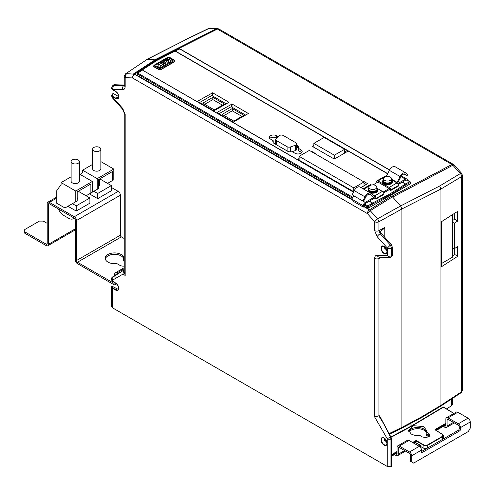 <?xml version="1.0" encoding="UTF-8"?>
<svg xmlns="http://www.w3.org/2000/svg" width="495" height="495" viewBox="0 0 495 495"><rect width="100%" height="100%" fill="white"/><g stroke="black" fill="none" stroke-linecap="round" stroke-linejoin="round"><path stroke-width="0.74" d="M174.5 60.415L174.908 60.984L174.5 61.541L160.838 69.43L158.889 69.43L153.605 66.299A1.38 0.798 180 0 1 153.623 66.175M174.89 61.102A1.38 0.798 180 0 1 174.908 61.225A1.38 0.798 180 0 1 174.5 61.788L160.838 69.677A1.38 0.798 180 0 1 158.889 69.677L154.007 66.862A1.38 0.798 180 0 1 153.605 66.299M169.612 59.753L167.223 58.509L169.612 59.74L165.769 59.276L160.064 62.512L161.147 62.952L160.064 62.525M164.495 61.801L163.734 61.436L161.147 62.958L163.734 61.423L164.495 61.788L161.389 63.651L159.538 62.828L156.135 64.925L155.826 65.854L158.177 66.658L155.826 65.866M164.111 65.47L160.937 67.431L158.746 67.444L158.177 66.664L158.746 67.431L160.937 67.425L164.111 65.47L162.335 64.202L165.441 62.339L162.335 64.208M166.134 62.828L165.441 62.351L166.134 62.816L163.443 64.406L164.526 65.216L163.443 64.418M170.286 61.955L164.526 65.229L170.286 61.943L170.509 60.291L170.286 61.943M171.79 61.151L170.509 60.303L171.79 61.139L173.108 60.44L171.79 61.139M169.142 57.302L168.151 57.302L154.465 65.198L154.465 65.773L159.365 68.601L160.361 68.601L174.042 60.706L174.042 60.13L169.142 57.302A0.693 0.408 -61 0 1 169.469 57.278L167.824 57.278L154.143 65.179L153.605 66.052M174.042 60.13A0.693 0.39 -59 0 1 174.37 60.105L174.908 61.225M158.889 69.677L158.889 69.43A0.693 0.39 -59 0 1 159.365 68.601M154.007 66.862L154.007 66.615A0.693 0.408 -61 0 1 154.465 65.773M173.108 60.44L168.541 57.797L167.223 58.509M164.365 60.248L168.572 62.698L168.529 60.73L164.365 60.248M164.365 60.26L168.529 60.743L168.572 62.704M161.556 65.588L160.887 65.154L161.556 65.6L160.51 66.268L159.842 65.86L160.887 65.167L159.699 66.064M159.161 64.208L158.115 64.888L158.883 65.29L159.928 64.598L159.161 64.208L159.928 64.61M159.161 64.22L157.954 65.123M429.078 436.794A4.832 2.791 0 0 0 429.017 436.757L426.597 435.359L426.597 434.233M426.164 432.036A9.318 5.377 0 0 0 410.961 430.279A9.318 5.377 0 0 0 409.012 431.931M426.263 431.535A8.972 5.179 0 0 0 423.844 428.979A8.972 5.179 0 0 0 415.058 427.661A8.972 5.179 0 0 0 408.771 431.448M426.164 431.77L428.726 433.298L430.037 435.173L426.548 437.71L422.384 436.961L419.822 435.433C417.118 435.94 414.235 435.458 411.159 433.979L408.53 430.229L413.195 425.65L423.844 426.653L426.473 430.409L426.164 433.985L428.726 435.458A4.486 2.593 0 0 1 429.654 436.237M383.891 437.964L387.041 443.625M387.065 251.559L384.176 246.547M112.563 287.861L112.371 288.195L111.554 286.469L111.901 286.129L117.334 288.925L115.892 289.785L112.563 287.861L111.901 286.129M376.936 188.23A4.832 2.791 180 0 1 377.685 189.715A4.832 2.791 180 0 1 376.268 191.689A4.832 2.791 180 0 1 371.009 192.295A4.832 2.791 180 0 1 368.026 189.715A4.832 2.791 180 0 1 368.769 188.23M377.685 189.715L377.685 190.396A4.832 2.791 180 0 1 376.268 192.363A4.832 2.791 180 0 1 371.009 192.97A4.832 2.791 180 0 1 368.026 190.396L368.026 189.715M391.576 179.778A4.832 2.791 180 0 1 392.325 181.263A4.832 2.791 180 0 1 390.908 183.237A4.832 2.791 180 0 1 385.642 183.843A4.832 2.791 180 0 1 382.666 181.263A4.832 2.791 180 0 1 383.408 179.778M392.325 181.263L392.325 181.943A4.832 2.791 180 0 1 390.908 183.911A4.832 2.791 180 0 1 385.642 184.517A4.832 2.791 180 0 1 382.666 181.943L382.666 181.263M276.495 140.586L287.112 146.718A2.76 1.596 -0 0 0 290.485 146.959L295.36 145.264A2.76 1.596 -0 0 0 296.703 143.903A2.76 1.596 -0 0 0 295.892 142.77L283.326 135.519A2.76 1.596 -0 0 0 279.421 135.519A2.76 1.596 -0 0 0 279.007 135.828L276.08 138.643A2.76 1.596 -0 0 0 275.684 139.46A2.76 1.596 -0 0 0 276.495 140.586L276.495 144.787M368.713 189.041L368.713 189.715A4.139 2.388 0 0 0 371.269 191.924A4.139 2.388 0 0 0 375.785 191.404A4.139 2.388 0 0 0 376.998 189.715L376.998 189.041A4.139 2.388 180 0 1 375.785 190.73A4.139 2.388 180 0 1 371.269 191.249A4.139 2.388 180 0 1 368.713 189.041A4.139 2.388 180 0 1 368.719 188.935L368.855 187.085A4.003 2.308 180 0 1 370.025 185.545A4.003 2.308 180 0 1 374.307 185.025A4.003 2.308 180 0 1 376.856 187.085A4.003 2.308 180 0 1 375.686 188.818A4.003 2.308 180 0 1 370.025 188.818A4.003 2.308 180 0 1 368.855 187.085M383.353 180.588L383.353 181.263A4.139 2.388 0 0 0 385.908 183.472A4.139 2.388 0 0 0 390.419 182.958A4.139 2.388 0 0 0 391.632 181.263L391.632 180.588A4.139 2.388 180 0 1 390.419 182.278A4.139 2.388 180 0 1 385.908 182.797A4.139 2.388 180 0 1 383.353 180.588A4.139 2.388 180 0 1 383.359 180.489L383.495 178.633A4.003 2.308 180 0 1 384.664 177.099A4.003 2.308 180 0 1 388.946 176.579A4.003 2.308 180 0 1 391.489 178.633A4.003 2.308 180 0 1 390.326 180.366A4.003 2.308 180 0 1 384.664 180.366A4.003 2.308 180 0 1 383.495 178.633M222.503 105.169L212.844 99.588L204.683 104.297M241.925 116.381L232.266 110.8L224.105 115.508M398.475 185.464L390.666 189.969L390.666 190.532L398.475 186.027L398.475 185.464A2.073 1.194 60 0 0 397.009 182.927L396.767 182.785A0.693 0.396 120 0 0 397.139 182.37L400.115 176.548A5.519 3.187 -60 0 1 405.869 172.941A5.519 3.187 -60 0 1 406.098 173.095L407.8 174.5L407.057 175.657L407.62 174.314M391.489 178.633L391.632 180.489A4.139 2.388 180 0 1 391.632 180.588M360.23 187.184A5.519 3.187 120 0 0 360.001 187.023A5.519 3.187 120 0 0 354.253 190.637L352.731 193.607A1.38 1.12 -68.6 0 0 353.077 195.395L361.864 200.469A1.38 1.12 -68.6 0 0 363.466 199.807L364.209 200.098A1.38 1.12 111.4 0 1 362.606 200.76M373.286 196.973A2.073 1.194 -60 0 1 373.199 196.917L373.286 196.973A2.073 1.194 -60 0 0 374.319 196.874L374.319 195.748A0.693 0.396 -60 0 1 373.948 195.76L370.965 193.378A5.519 3.187 120 0 0 370.736 193.223A5.519 3.187 120 0 0 364.988 196.831L363.466 199.807M376.856 187.085L376.992 188.935A4.139 2.388 180 0 1 376.998 189.041M202.733 103.17L214.347 109.878L224.458 104.037L212.844 97.336L202.733 103.17M212.844 99.588L212.844 97.336M222.156 114.382L233.764 121.089L243.874 115.255L232.266 108.547L222.156 114.382M232.266 110.8L232.266 108.547M397.479 183.286A2.073 1.194 120 0 0 397.887 182.661L400.863 176.845A4.139 2.388 -60 0 1 405.176 174.135A4.139 2.388 -60 0 1 405.349 174.252L406.871 175.471M404.05 173.98L407.057 175.657M386.057 176.573A0.693 0.396 120 0 0 386.403 176.171L389.379 170.354A5.519 3.187 -60 0 1 395.134 166.741L405.869 172.941M373.199 196.917L370.217 194.535A4.139 2.388 120 0 0 370.043 194.417A4.139 2.388 120 0 0 365.731 197.128L364.209 200.098M299.104 156.321L353.752 187.877L363.998 181.956L309.35 150.406L299.104 156.321L299.104 160.151M226.283 103.913L211.742 95.516L199.504 102.583M245.699 115.125L231.159 106.728L218.92 113.794M313.873 143.371L334.366 155.201L344.613 149.286L324.12 137.455L313.873 143.371L313.873 147.269M353.752 191.608L353.752 187.877M363.998 185.835L363.998 181.956M295.36 145.264L295.36 150.585L292.149 151.693M295.36 150.585A2.76 1.596 0 0 0 296.703 149.218L296.703 143.903M334.366 159.031L334.366 155.201M344.613 153.116L344.613 149.286M390.666 189.969A2.073 1.194 -120 0 0 389.2 187.438L377.976 180.953A2.073 1.194 -120 0 0 376.943 180.854A2.073 1.194 -120 0 0 376.516 181.801L377.004 182.649M376.027 198.984L376.027 198.421A2.073 1.194 -120 0 0 374.56 195.884L382.369 191.379A2.073 1.194 60 0 1 383.835 193.916L383.835 194.479L376.027 198.984L375.049 198.421L375.049 197.858A0.693 0.396 -120 0 0 374.56 197.016L365.242 202.393A2.76 1.596 120 0 0 363.293 205.772L363.293 207.096L363.664 206.879A3.106 1.794 -60 0 1 363.955 206.675L364.264 205.208A1.38 0.798 -60 0 1 365.242 203.519L369.394 201.125L372.605 202.981A0.693 0.377 62.5 0 1 373.063 203.81L368.317 206.749L368.311 208.086L367.364 208.067L367.364 206.737A0.693 0.359 0.1 0 0 368.317 206.749A0.693 0.34 58.2 0 0 367.81 205.945A0.693 0.396 120 0 0 367.364 206.737L364.289 204.961M141.558 70.327A0.693 0.384 53.4 0 1 141.663 70.067A0.693 0.384 53.4 0 1 142.028 70.086L137.858 73.18A0.693 0.384 -126.6 0 0 137.486 73.167A0.693 0.384 -126.6 0 0 137.387 73.421A0.693 0.396 5 0 0 137.412 73.972L137.301 75.376L352.069 199.374M366.244 184.542L363.998 183.243M298.225 148.308L298.25 150.499L300.966 152.114A4.189 2.419 180 0 1 301.684 152.67M296.703 147.399L297.377 147.788A4.189 2.419 180 0 1 298.207 148.475M269.732 138.47A4.189 2.419 180 0 1 276.371 137.919L276.662 138.086M344.613 151.198L346.271 152.157M313.873 145.511L312.351 146.39L334.304 159.068L348.22 151.031L343.976 148.921M343.685 148.748L343.963 148.587A3.106 1.794 -60 0 1 343.976 148.58L330.221 140.976M326.267 138.693L330.512 140.803A3.106 1.794 120 0 0 330.499 140.815M376.943 180.854L384.751 176.344A2.073 1.194 60 0 1 385.784 176.449L384.677 177.086M363.126 188.83L370.111 184.796A2.073 1.194 60 0 1 371.145 184.901L371.38 185.031M376.98 188.267L382.369 191.379M372.902 194.931L374.56 195.884M452.312 214.762L452.312 257.289L441.713 263.408M406.754 180.007A0.693 0.396 120 0 1 407.057 179.994L410.052 181.727A0.693 0.693 0 0 1 410.392 182.259L410.504 183.552L410.219 182.556A0.693 0.396 -5.1 0 0 410.194 182.012A0.693 0.396 120 0 0 409.749 181.733L406.754 180.007L406.191 180.273A1.38 0.798 120 0 0 406.141 180.242A1.38 0.798 120 0 0 405.448 180.31L398.258 184.462M377.487 182.364A0.693 0.396 -120 0 1 377.976 182.08L389.2 188.564A0.693 0.396 -120 0 1 389.689 189.406L389.689 189.969L390.666 190.532M141.756 70.03A0.693 0.421 57.3 0 1 142.214 69.962L353.467 192.159M137.301 75.376L352.069 199.238M364.264 206.279L367.364 208.203L368.311 208.191L410.504 183.695M364.636 204.113L367.81 205.945L372.407 203.092A0.693 0.34 58.2 0 1 372.908 203.897M369.196 201.242L372.407 203.092L389.856 194.009L390.369 195.395L391.526 196.063L369.443 209.843L363.955 206.675M311.596 151.705L311.596 151.297L311.244 151.501M299.104 158.511L297.681 159.328L353.715 191.683M360.973 187.586L367.711 183.695L363.466 181.244L363.113 181.448M363.466 181.646L363.466 181.244M315.488 153.951L315.841 153.747L311.596 151.297M278.097 136.7L276.34 135.686A4.139 2.388 0 0 0 271.848 135.16A4.139 2.388 0 0 0 269.268 137.344A4.139 2.388 0 0 0 270.48 139.064L273.19 140.766A4.139 2.388 0 0 0 272.863 141.669A4.139 2.388 0 0 0 274.075 143.389L287.583 151.192A4.139 2.388 0 0 0 292.124 151.699L295.076 153.264A4.139 2.388 0 0 0 299.611 153.778A4.139 2.388 0 0 0 302.142 151.544A4.139 2.388 0 0 0 300.929 149.88L298.225 148.178A4.139 2.388 0 0 0 298.553 147.219A4.139 2.388 0 0 0 297.34 145.555L296.703 145.19M197.585 101.475L213.846 110.861L228.968 102.292L212.627 92.794L197.585 101.252M217.008 112.687L233.269 122.073L248.385 113.504L232.05 104.006L217.008 112.464M157.255 60.254L142.214 69.962L353.56 191.986M326.267 138.352L319.423 134.417A3.106 1.794 120 0 0 319.43 134.411L325.97 138.526M389.856 194.009L405.572 183.942A0.693 0.452 62.1 0 1 406.042 184.765L390.345 194.826L373.063 203.81M174.785 50.96A0.693 0.415 66.8 0 1 175.199 50.942L157.744 60M407.397 180.192A2.76 1.596 120 0 0 406.828 179.042A2.76 1.596 120 0 0 405.448 179.178L397.77 183.614M174.537 51.276A0.693 0.377 62.5 0 1 174.679 50.985A0.693 0.377 62.5 0 1 174.995 51.035L319.423 134.417M402.175 182.197L405.386 184.047A0.693 0.421 57.3 0 1 405.9 184.852M113.306 93.506L118.633 96.581L115.892 98.214L112.612 96.321L112.507 94.031L113.306 93.506M124.208 85.592L112.866 85.456L113.683 84.892L114.376 84.707L113.572 85.258L112.421 89.286A3.106 1.794 0 0 1 111.511 88.017L112.866 85.456M389.2 188.564L383.13 192.066M389.689 189.406L383.619 192.908M375.049 197.858L369.394 201.125M364.264 206.415L367.364 208.203M368.311 208.191L370.155 207.127M353.999 195.927A2.76 1.596 120 0 0 352.069 199.293L352.069 200.617L363.293 207.096M377.976 182.08L373.137 184.876M391.26 256.862L392.523 255.296L392.523 247.593L391.632 248.088L390.369 245.062L391.26 244.567L381.07 233.201L380.606 231.338L380.414 231.901M392.523 247.593L391.26 244.567M390.369 257.289L392.523 255.296M124.233 85.091L114.376 84.707M454.695 248.459L454.695 254.492L452.312 255.872M454.695 213.246L454.695 219.279L452.312 220.652M390.475 195.457L410.33 183.824M124.431 85.48L124.171 85.753L124.233 85.288A3.106 1.794 0 0 0 125.136 86.557L125.136 77.647L132.412 77.925A3.106 1.794 -60 0 1 134.498 74.194L126.293 73.613L125.136 77.647A3.106 1.794 180 0 1 124.233 76.379L125.588 73.811L146.978 59.511L155.102 59.827L146.984 59.493L186.077 39.532L208.989 28.463L216.463 28.753A3.106 2.382 -87.8 0 1 217.398 28.549L209.917 28.258A3.106 2.382 92.2 0 0 208.989 28.463A3.106 1.757 64.2 0 0 208.451 28.561L209.917 28.258M352.069 199.807L134.498 74.194L156.074 60.124L155.102 59.827M380.179 256.893A3.106 2.382 -87.8 0 1 379.25 257.103L389.435 257.499L387.362 255.661A3.106 1.794 0 0 0 391.632 255.729L391.632 248.088A3.106 1.794 180 0 1 387.362 248.026L377.171 236.653L374.641 230.602L374.641 221.692A3.106 1.794 0 0 0 378.916 221.76L377.648 218.734L374.641 221.692L367.364 213.574L370.371 210.616L392.455 196.837L400.622 205.951L377.648 218.734L369.443 209.843A3.106 1.794 120 0 0 367.364 213.574L132.412 77.925L133.57 73.897L155.145 59.827M392.455 196.837L391.526 196.063M111.666 277.856L124.078 269.979A3.106 2.537 -120 0 0 123.354 271.786L124.233 269.862M112.303 97.732L111.511 95.659A3.106 1.794 180 0 0 112.421 96.927L122.605 108.294A3.106 0.866 138.1 0 0 122.488 109.098L112.303 97.732L112.421 96.655L111.511 95.374L112.507 94.031M124.226 85.332L123.762 85.654A3.106 2.382 92.2 0 0 122.605 89.682L112.421 89.286L115.7 91.457L112.476 89.688L111.517 88.166M156.074 60.124L156.643 60.452M379.25 257.103L379.25 257.103A3.106 2.382 -87.8 0 1 377.171 255.265L387.362 255.661L387.362 248.026L390.369 245.062L380.179 233.696L378.916 230.67L378.916 221.76L401.884 208.977L400.616 205.932L392.708 197.103L452.863 165.237A3.106 1.906 -117.9 0 0 451.941 164.47L391.861 196.286M118.515 289.272L117.334 288.925M112.13 277.274L112.532 277.305L112.13 277.274L112.371 280.244L111.554 278.537L111.462 279.848L112.427 281.228L115.762 283.152L112.427 281.228L111.554 279.409M125.136 275.43L125.136 114.345A3.106 1.794 180 0 1 124.233 113.077L124.233 271.606L125.136 275.43L122.927 274.156L123.354 271.786L124.264 272.312M457.751 256.255L457.751 246.51L454.292 248.713L454.292 223.27L457.751 221.042L457.751 211.297L441.713 221.525L441.713 266.595L457.751 256.255L454.695 254.492M454.292 248.713L452.312 247.797M454.292 223.27L452.312 222.125M457.751 221.042L454.695 219.279M400.622 205.951L401.884 208.964L440.921 189.034L461.606 176.61L461.606 391.724A2.073 1.194 55 0 1 461.26 392.622L461.26 392.622A2.073 1.194 55 0 1 461.222 392.646M462.404 175.409L462.404 390.295L461.581 391.743L440.921 405.349L440.921 189.034L439.709 185.972L460.344 173.578A3.106 1.943 59 0 1 461.606 176.61A3.106 1.794 180 0 0 462.404 175.409L461.612 173.337L454.138 164.996A3.106 0.866 138.1 0 0 452.863 165.237L460.344 173.578A3.106 0.866 -41.9 0 1 461.612 173.337M155.925 60.044L217.392 29.05A3.106 1.862 -116.8 0 0 216.463 28.753L154.892 59.802M146.174 59.771L146.984 59.493M125.588 73.811L146.978 59.511M379.931 416.474L379.244 415.695L374.641 416.926L378.916 415.85L378.916 258.458L379.442 257.109M384.788 249.004L384.788 246.986M384.788 237.346L384.788 227.403C384.764 227.873 383.371 229.185 380.606 231.338L380.606 232.594M384.077 246.399C388.043 248.484 388.043 255.983 384.077 253.496C380.111 251.411 380.111 243.911 384.077 246.399M115.892 91.569L115.7 91.457C119.666 93.543 119.666 101.042 115.7 98.555L115.892 98.214A4.071 2.351 60 0 0 117.952 98.4A4.071 2.351 60 0 0 118.775 96.599M374.641 230.602A3.106 1.794 0 0 0 378.916 230.67L384.788 227.403M377.171 236.653A3.106 0.866 -41.9 0 1 380.179 233.696L381.07 233.201M381.54 257.19L378.916 258.458A3.106 1.794 180 0 1 374.641 258.396C374.721 256.348 375.563 255.302 377.171 255.265M122.927 274.156L112.371 280.244L112.371 281.098L115.7 283.022C119.666 285.114 119.666 292.613 115.7 290.12L112.371 288.195L112.371 307.748L387.251 466.451L390.97 466.742L391.143 466.129M115.459 278.468A3.106 2.537 -120 0 1 115.323 275.288L124.301 269.812M124.233 113.077L122.488 109.098M390.691 436.807L390.388 436.955L390.97 439.059A3.106 1.794 180 0 1 387.251 438.762L374.641 416.926L374.641 258.396M382.827 422.093L390.388 436.955L387.251 438.762L387.251 466.451M461.581 391.743A2.073 1.238 56.6 0 1 461.185 392.671L462.404 390.295M146.402 59.61L186.077 39.532M384.077 445.067C380.111 442.976 380.111 435.482 384.077 437.97C388.043 440.055 388.043 447.554 384.077 445.067M379.913 416.672L382.66 422.161L378.972 416.041M421.406 417.013L420.985 417.953L440.507 406.29L440.921 405.349L421.406 417.013L401.884 427.408L401.884 208.977M389.113 433.601L401.884 427.408L401.414 428.379L389.429 434.195M111.462 286.914L111.462 306.479L112.371 307.748M412.601 442.493L415.732 440.686L416.505 440.692L424.141 445.098L427.235 445.11L442.518 436.287L442.542 434.468L435.377 429.932M424.141 445.098L423.943 445.432L427.426 445.444L442.709 436.621L443.44 435.6L442.542 434.468M415.732 440.686L416.314 441.026L416.314 441.608L415.392 442.481M416.505 440.692L416.314 441.026L423.943 445.432L423.943 448.34L426.43 448.674M421.406 416.926L420.954 417.885L401.414 428.379M420.985 417.953L420.639 418.052M423.943 448.34L421.096 446.756L420.509 445.302L415.639 442.586M443.316 438.923L443.44 435.6L442.685 434.455L435.291 429.907M443.613 407.336L453.872 413.467L443.235 406.946L410.968 426.251L410.968 423.25L411.153 426.529L391.05 437.332M413.987 443.291L416.314 441.608M421.455 450.141A3.106 1.794 -120 0 0 419.259 446.335L409.501 451.972A3.106 1.794 60 0 1 411.698 455.771L421.455 450.141L421.455 451.83A1.38 0.798 120 0 0 421.74 452.461A1.38 0.798 120 0 0 422.433 452.393L459.515 430.984L458.296 430.279L421.455 451.545M459.515 430.984A1.38 0.798 120 0 0 460.492 429.289L460.492 427.6L470.25 421.969L470.25 428.163L468.301 431.547L413.647 463.097L411.698 461.971L411.698 455.771M443.39 407.032L453.952 413.424M451.52 399.038L451.52 405.801L452.393 404.526L452.393 398.463M443.427 407.168L411.153 426.529M451.52 405.801L446.447 408.938M404.619 450.561L398.277 454.224L398.277 448.025L399.255 447.461L409.501 453.377A1.38 0.798 -120 0 1 410.479 455.066L410.479 461.266L411.698 461.971M399.255 447.461A1.38 0.798 -120 0 0 398.562 447.393A1.38 0.798 -120 0 0 398.277 448.025M409.501 451.972L399.255 446.057L409.012 440.42L419.259 446.335L420.812 446.335M409.012 440.42A3.106 1.794 -120 0 0 407.459 440.265L397.702 445.902A3.106 1.794 60 0 1 399.255 446.057M397.058 453.519A1.38 0.798 60 0 1 396.773 454.15A1.38 0.798 60 0 1 396.08 454.082L397.058 453.519L397.058 447.319A3.106 1.794 60 0 1 397.702 445.902M395.684 453.853L396.08 454.082M415.206 442.586L419.84 444.925M458.296 430.279A1.38 0.798 120 0 0 459.273 428.59L460.492 429.289M453.414 422.39L447.072 426.053L447.072 419.853L448.049 419.29A1.38 0.798 -120 0 0 447.356 419.222A1.38 0.798 -120 0 0 447.072 419.853M448.049 419.29L458.296 425.205A1.38 0.798 -120 0 1 459.273 426.894L459.273 428.59M470.25 421.969A3.106 1.794 -120 0 0 468.053 418.164L458.296 423.8A3.106 1.794 60 0 1 460.492 427.6M458.296 423.8L448.049 417.885L457.807 412.248L468.053 418.164M457.807 412.248A3.106 1.794 -120 0 0 456.254 412.094L446.496 417.731A3.106 1.794 60 0 1 448.049 417.885M445.853 425.347A1.38 0.798 60 0 1 445.568 425.978A1.38 0.798 60 0 1 444.875 425.91L445.853 425.347L445.853 419.147A3.106 1.794 60 0 1 446.496 417.731M444.479 425.681L444.875 425.91M394.466 454.558L396.08 455.493A3.106 1.794 60 0 0 397.634 455.647L405.529 451.087M398.277 454.224A3.106 1.794 60 0 1 397.634 455.647M419.259 444.925L419.259 446.335M444.145 425.879L444.145 426.9A1.38 0.798 0 0 0 442.703 426.709M444.145 426.9L444.875 427.321A3.106 1.794 60 0 0 446.428 427.476L454.323 422.916M447.072 426.053A3.106 1.794 60 0 1 446.428 427.476M72.326 159.885A4.139 2.388 180 0 1 76.836 159.371A4.139 2.388 180 0 1 79.392 161.58A4.139 2.388 180 0 1 78.179 163.27A4.139 2.388 180 0 1 73.668 163.789A4.139 2.388 180 0 1 71.113 161.58A4.139 2.388 180 0 1 72.326 159.885M79.392 161.58L79.392 181.182A4.139 2.388 180 0 1 78.179 182.872A4.139 2.388 180 0 1 73.668 183.391A4.139 2.388 180 0 1 71.113 181.182L71.113 161.58M93.796 150.87A4.139 2.388 180 0 1 92.584 149.181A4.139 2.388 180 0 1 95.139 146.972A4.139 2.388 180 0 1 99.65 147.491A4.139 2.388 180 0 1 100.862 149.181A4.139 2.388 180 0 1 98.307 151.39A4.139 2.388 180 0 1 93.796 150.87M100.862 149.181L100.862 168.789A4.139 2.388 180 0 1 98.307 170.998A4.139 2.388 180 0 1 93.796 170.478A4.139 2.388 180 0 1 92.584 168.789L92.584 149.181M58.193 208.859A11.732 6.775 -120 0 0 64.517 215.894L68.421 218.147A10.352 5.977 -120 0 0 73.594 218.66A10.352 5.977 -120 0 0 74.275 218.147L49.389 203.779A1.38 0.798 -120 0 0 48.702 203.711A1.38 0.798 -120 0 0 48.417 204.342L48.417 244.344A3.106 1.794 60 0 1 47.774 245.768A3.106 1.794 60 0 1 46.221 245.613L24.75 233.219L24.75 231.809L46.221 244.202A1.38 0.798 60 0 0 46.907 244.27A1.38 0.798 60 0 0 47.198 243.639L46.221 244.202M111.363 185.582L97.701 193.471L97.701 198.65L111.363 190.761L111.363 185.582L99.749 178.874M98.672 186.145A2.76 1.596 0 0 0 99.483 185.019L99.483 179.029M97.701 193.471L93.889 191.268L89.403 193.861L97.701 198.65M87.893 194.733L98.672 188.508L98.672 179.493L112.34 171.604L112.34 180.619L113.8 179.778L113.8 169.067L97.212 178.646L82.572 170.193L92.584 164.414M113.8 169.067L100.862 161.599M82.572 170.193L82.572 172.112L80.716 174.76M97.212 178.646L97.212 189.356M107.551 183.385L112.34 180.619M115.892 283.14L115.756 283.22A3.106 1.794 60 0 1 115.112 284.644A3.106 1.794 60 0 1 113.559 284.489L77.449 263.643A3.106 1.794 60 0 1 75.252 259.838L75.252 219.836A1.38 0.798 -120 0 0 74.275 218.147M116.653 274.447A1.38 0.798 -120 0 0 116.04 274.422A1.38 0.798 -120 0 0 115.756 274.997M117.841 273.723L116.727 273.079A3.106 1.794 -120 0 0 115.174 272.924A3.106 1.794 -120 0 0 114.531 274.348L114.531 275.752M114.531 282.441L114.531 282.515A1.38 0.798 60 0 1 114.246 283.152A1.38 0.798 60 0 1 113.559 283.078L77.449 262.232A1.38 0.798 60 0 1 76.471 260.543L76.471 220.541A3.106 1.794 -120 0 0 74.275 216.736L49.389 202.368A3.106 1.794 -120 0 0 47.842 202.214A3.106 1.794 -120 0 0 47.198 203.637L47.198 243.639M124.233 238.534L121.362 236.882A1.38 0.798 60 0 1 120.39 235.187L120.39 195.185A3.106 1.794 -120 0 0 118.194 191.379L111.363 187.438M76.23 211.043L76.23 205.864L72.419 203.668L67.933 206.254L76.23 211.043L89.892 203.16L89.892 197.975L78.278 191.268M76.23 205.864L89.892 197.975M124.233 261.354L123.583 260.976L123.583 259.572A9.318 5.377 0 0 0 123.849 258.291A9.318 5.377 0 0 0 114.531 252.914A9.318 5.377 0 0 0 105.218 258.291A9.318 5.377 0 0 0 116.752 263.513L119.901 265.332A4.832 2.791 0 0 0 124.233 266.1M123.769 258.996A9.318 5.377 0 0 0 114.531 254.319A9.318 5.377 0 0 0 105.299 258.996M124.233 259.943L123.583 259.572M24.75 231.809L24.75 229.556L39.39 221.104L43.294 221.104L47.198 223.356M77.208 198.538A2.76 1.596 0 0 0 78.012 197.412L78.012 191.423M86.081 195.779L92.33 192.171L92.33 181.467L79.392 173.993M90.87 193.013L90.87 183.998L77.208 191.887L77.208 200.902L75.741 201.75L75.741 191.045L92.33 181.467M71.113 176.814L61.102 182.593L61.102 184.505L56.708 190.754L56.708 203.216L64.956 207.974L75.741 201.75M61.102 182.593L75.741 191.045M64.956 207.974L66.423 207.133M160.361 68.601A0.693 0.39 -121 0 1 160.838 69.43L160.838 69.677M174.042 60.706A0.693 0.408 -119 0 1 174.5 61.541L174.5 61.788M168.151 57.302A0.693 0.408 -119 0 0 167.824 57.278M154.465 65.198A0.693 0.39 -121 0 0 154.143 65.179M387.146 443.112A4.071 2.351 60 0 1 386.329 444.918A4.071 2.351 60 0 1 384.269 444.733A4.071 2.351 60 0 1 381.602 441.119A4.071 2.351 60 0 1 382.258 437.865A4.071 2.351 60 0 1 384.077 437.982M387.146 251.547A4.071 2.351 60 0 1 386.329 253.347A4.071 2.351 60 0 1 384.269 253.162A4.071 2.351 60 0 1 381.602 249.548A4.071 2.351 60 0 1 382.258 246.3A4.071 2.351 60 0 1 384.077 246.411M354.253 190.637L364.988 196.831M400.115 176.548L389.379 170.354M405.349 174.252L404.99 174.048M397.139 182.37L391.526 179.128M386.88 176.449L386.403 176.171M287.112 146.718L287.112 150.919M290.485 146.959L290.485 151.891M396.767 182.785L391.619 179.815M369.858 194.331L370.217 194.535M397.009 182.927L389.2 187.438M376.027 198.421L383.835 193.916M352.725 197.233L137.858 73.18A0.693 0.396 120 0 0 137.412 73.972L352.316 198.049M384.646 177.105L377.976 180.953M363.732 189.183L370.012 185.557M370.037 185.538L371.145 184.901M389.534 170.07L179.79 48.974A0.693 0.396 120 0 1 180.093 48.962A0.693 0.693 0 0 0 179.475 48.925A0.693 0.415 66.8 0 1 179.79 48.974L175.199 50.942L387.703 173.627M406.042 184.765L410.219 182.556A0.693 0.452 -117.9 0 0 409.749 181.733L405.572 183.942L402.361 182.092M297.377 147.788L297.34 145.555M276.371 137.919L276.34 135.686M273.153 142.585L273.19 140.766M300.966 152.114L300.929 149.88M298.318 150.585L298.287 148.351M212.627 96.024L212.627 92.794M212.237 95.801L212.237 92.794M232.05 107.242L232.05 104.006M231.66 107.013L231.66 104.006M348.208 151.037L361.876 158.926A3.106 1.794 -60 0 1 361.882 158.926L348.22 151.031M387.622 173.794L361.876 158.926M400.993 176.604L405.448 179.178M112.309 94.149L113.108 93.617M362.062 200.555L365.242 202.393M352.069 199.293L363.293 205.772M115.7 98.555L112.421 96.655L112.612 96.321M118.775 288.17A4.071 2.351 60 0 1 117.952 289.971A4.071 2.351 60 0 1 115.892 289.785L115.7 290.12M113.163 93.493L112.359 94.025L111.511 95.659A3.106 1.794 180 0 1 111.517 95.516M125.136 86.557C125.062 88.605 124.214 89.644 122.605 89.682M122.605 108.294L125.136 114.345M439.709 185.972L400.616 205.932M217.392 29.05L451.941 164.47A3.106 1.794 -60 0 1 453.377 164.377L218.827 28.957A3.106 1.794 120 0 0 217.392 29.05M427.426 448.099L427.235 445.11M442.518 436.287L442.709 439.275M391.143 438.446A0.693 0.396 180 0 1 390.97 439.059L390.97 466.742M435.173 429.914L435.185 429.456L435.377 429.79L445.853 423.745M391.316 455.227L397.058 451.916M412.991 442.716L415.924 441.02L415.924 441.608L413.498 443.013M391.316 454.781L397.058 451.471M435.371 430.025L442.555 434.468M397.058 452.504L391.316 455.815M435.185 429.456L445.853 423.299M386.044 440.024L384.491 440.866M410.961 426.189L390.901 436.98M385.828 439.702L384.33 440.507M428.726 433.298L428.726 435.458M421.455 451.83L422.433 452.393M445.853 424.333L435.749 430.167M429.017 435.65L429.017 436.757M414.866 442.784L414.866 443.798M124.233 268.748L116.727 273.079M114.531 282.515L113.559 283.078M121.362 236.882L77.449 262.232M120.39 235.187L76.471 260.543M75.252 228.851L48.417 244.344M120.39 195.185L76.471 220.541M49.389 203.779L48.417 204.342M56.708 198.142L49.389 202.368M118.194 191.379L74.275 216.736M174.37 60.105L169.469 57.278M362.73 200.822L361.987 200.524M360.001 187.023L370.736 193.223M275.684 139.46L275.684 144.323M157.391 59.975L137.486 73.167A0.693 0.693 0 0 0 137.208 73.656L137.096 74.943M273.172 142.609L273.209 140.704M298.25 150.499L298.2 148.246M401.426 175.923L406.828 179.042M180.093 48.962L389.614 169.927M179.475 48.925L157.41 59.963M391.817 256.75L389.435 257.499M111.462 278.976L112.198 277.188L115.385 275.226M117.952 98.4C119.314 96.445 118.583 94.174 115.762 91.581L112.476 89.688L111.511 88.017M382.258 246.3L384.132 246.522C386.954 249.115 387.69 251.392 386.329 253.347M124.233 85.288L124.233 76.379M115.762 283.152C118.583 285.745 119.314 288.016 117.952 289.971M454.138 164.996L453.377 164.377M218.827 28.957L217.398 28.549M185.514 39.643L208.451 28.561M382.258 437.865L384.132 438.094C386.954 440.686 387.69 442.957 386.329 444.918M440.531 406.271L461.185 392.671M391.316 466.395L391.316 438.712L390.784 436.751L379.758 416.147M391.316 456.378L397.058 453.061M436.219 430.458L445.853 424.889M124.233 267.702L115.174 272.924M116.603 283.784L115.112 284.644M75.252 229.903L47.774 245.768M74.374 218.208L73.594 218.66M56.708 197.09L47.842 202.214"/></g></svg>
